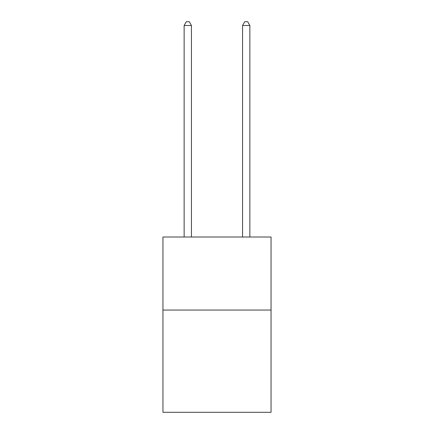<?xml version="1.0" encoding="UTF-8"?>
<svg xmlns="http://www.w3.org/2000/svg" width="434" height="434" viewBox="0 0 434 434"><rect width="100%" height="100%" fill="white"/><g stroke="black" fill="none" stroke-linecap="round" stroke-linejoin="round"><path stroke-width="0.65" d="M271.049 310.05L271.049 412.3L162.951 412.3L162.951 237.013L271.049 237.013L271.049 310.05L162.951 310.05M191.437 237.013L191.437 25.497L184.135 25.497L184.135 237.013M184.135 25.497L186.327 21.7L189.246 21.7L191.437 25.497M249.865 237.013L249.865 25.497L242.563 25.497L242.563 237.013M242.563 25.497L244.754 21.7L247.673 21.7L249.865 25.497"/></g></svg>
